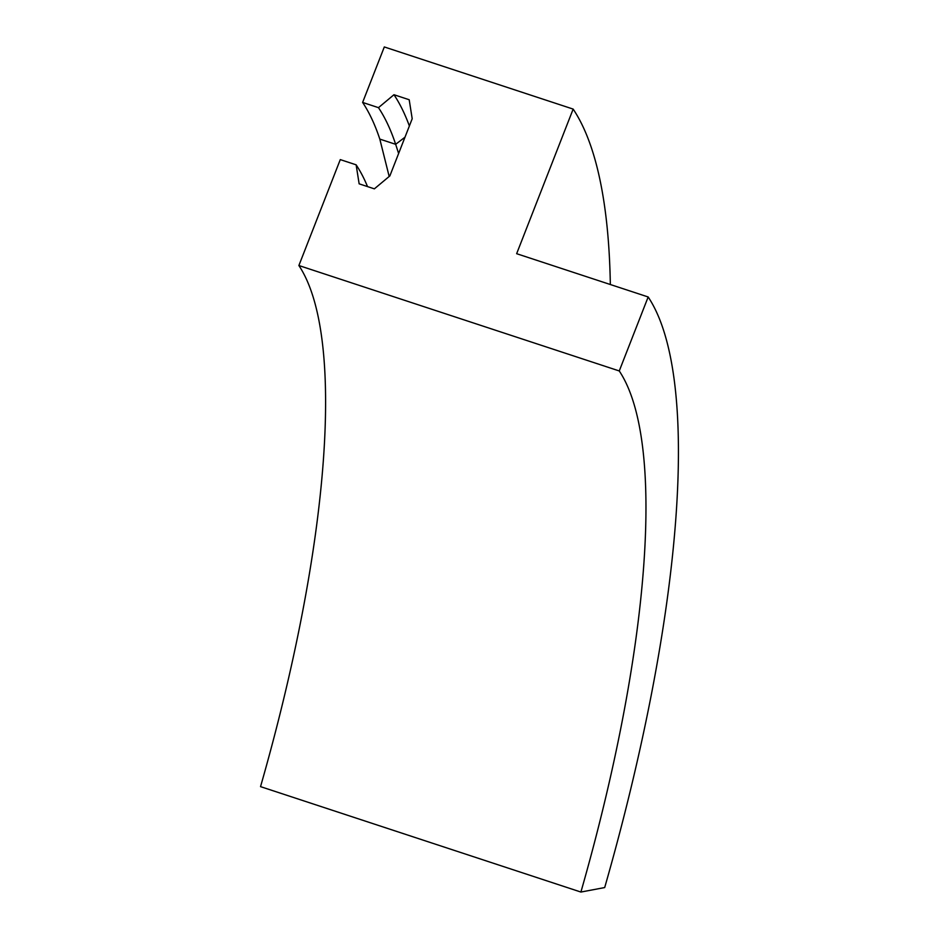<?xml version="1.0" encoding="UTF-8"?>
<svg xmlns="http://www.w3.org/2000/svg" width="939" height="939" viewBox="0 0 939 939"><rect width="100%" height="100%" fill="white"/><g stroke="black" fill="none" stroke-linecap="round" stroke-linejoin="round"><path stroke-width="1.41" d="M648.168 296.97A688.404 182.096 108.2 0 1 604.693 887.555L580.901 892.05L260.537 786.636A607.416 160.675 108.2 0 0 298.884 265.526L340.282 159.607L356.127 164.818L359.144 183.833L374.368 188.845L389.861 175.91L412.198 118.748L409.193 99.734L393.969 94.722L378.476 107.656L362.618 102.433L384.309 46.95L573.154 109.088L516.65 253.694L648.168 296.97L619.259 370.952L298.884 265.526M580.901 892.05A607.416 160.675 108.2 0 0 619.259 370.952M362.618 102.433A785.955 207.906 -71.8 0 1 379.814 139.101L389.18 176.485M610.338 284.517A846.696 223.975 108.2 0 0 573.154 109.088M379.814 139.101L395.659 144.313L398.617 153.491M409.369 125.979A803.444 212.531 108.2 0 0 393.969 94.722M404.991 137.2L395.659 144.313A785.955 207.906 108.2 0 0 378.476 107.656M367.525 186.591A723.37 191.356 108.2 0 0 356.127 164.818"/></g></svg>

